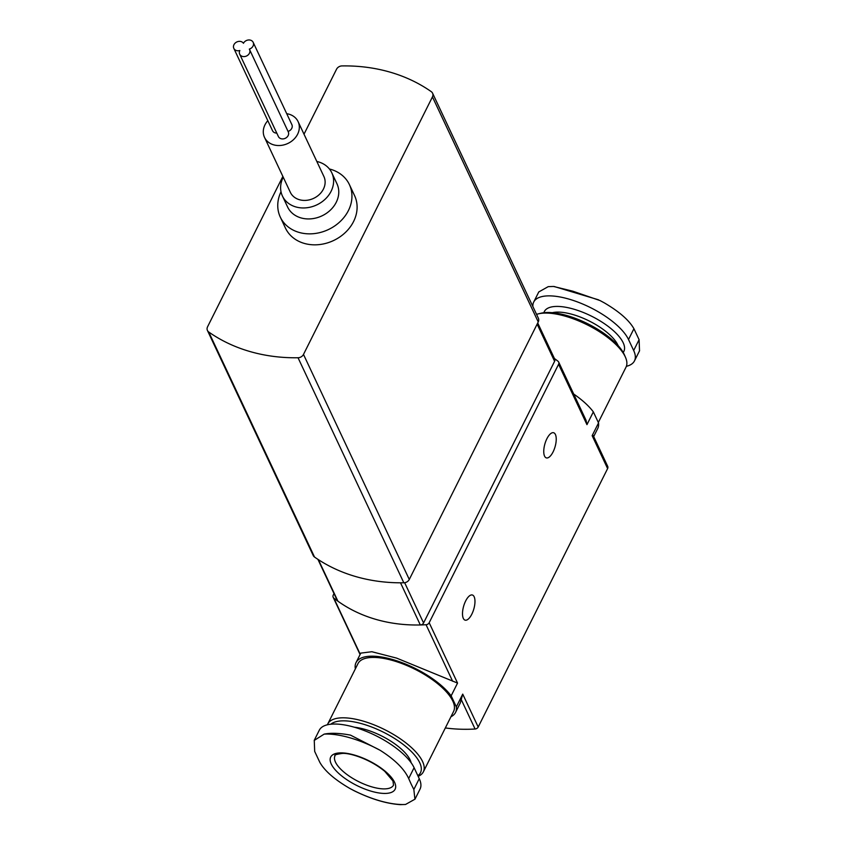 <?xml version="1.0" encoding="UTF-8"?>
<svg xmlns="http://www.w3.org/2000/svg" width="847" height="847" viewBox="0 0 847 847"><rect width="100%" height="100%" fill="white"/><g stroke="black" fill="none" stroke-linecap="round" stroke-linejoin="round"><path stroke-width="1.27" d="M282.866 176.409L207.579 326.762A5.453 4.531 -25.2 0 0 207.43 330.468L313.221 555.505A5.453 4.531 -25.2 0 0 314.523 557.04A163.651 136.039 -25.2 0 0 355.835 576.595A163.651 136.039 -25.2 0 0 403.828 582.789A5.453 4.531 -25.2 0 0 409.281 579.464L538.237 321.945A5.453 4.531 -25.2 0 0 538.374 318.239L432.584 93.202A5.453 4.531 -25.2 0 0 431.282 91.667A163.651 136.039 -25.2 0 0 341.987 65.918A5.453 4.531 -25.2 0 0 336.534 69.242L304.009 134.197M207.43 330.468A5.453 4.531 -25.2 0 0 208.733 332.003A163.651 136.039 -25.2 0 0 298.038 357.752A5.453 4.531 -25.2 0 0 303.491 354.427L432.446 96.907A5.453 4.531 -25.2 0 0 432.584 93.202M281.013 191.729A38.189 31.741 -25.2 0 0 280.293 217.097L285.45 228.076A38.189 31.741 -25.2 0 0 318.758 244.645A38.189 31.741 -25.2 0 0 353.58 221.512A38.189 31.741 -25.2 0 0 354.565 195.583L349.409 184.614A38.189 31.741 -25.2 0 0 329.409 168.977M280.293 217.097A38.189 31.741 -25.2 0 0 313.602 233.666A38.189 31.741 -25.2 0 0 348.424 210.532A38.189 31.741 -25.2 0 0 349.409 184.614M283.247 177.235A27.273 22.668 -25.2 0 0 282.422 195.996L287.588 206.975A27.273 22.668 -25.2 0 0 311.378 218.801A27.273 22.668 -25.2 0 0 336.248 202.285A27.273 22.668 -25.2 0 0 336.958 183.767L331.791 172.788A27.273 22.668 -25.2 0 0 316.82 161.459M282.422 195.996A27.273 22.668 -25.2 0 0 306.212 207.822A27.273 22.668 -25.2 0 0 331.092 191.306A27.273 22.668 -25.2 0 0 331.791 172.788M267.811 120.676A18.549 15.415 -25.2 0 0 264.518 137.394L290.32 192.28A18.549 15.415 -25.2 0 0 306.498 200.326A18.549 15.415 -25.2 0 0 323.416 189.093A18.549 15.415 -25.2 0 0 323.893 176.504L298.091 121.608A18.549 15.415 -25.2 0 0 286.72 113.689M264.518 137.394A18.549 15.415 -25.2 0 0 280.696 145.44A18.549 15.415 -25.2 0 0 297.615 134.207A18.549 15.415 -25.2 0 0 298.091 121.608M253.179 42.35L291.887 124.678A5.453 4.531 -25.2 0 1 288.054 131.423A5.453 4.531 154.8 0 1 288.276 131.888A5.453 4.531 154.8 0 1 285.27 138.315A5.453 4.531 154.8 0 1 278.398 136.536L239.701 54.208A5.453 4.531 -25.2 0 0 246.562 55.987A5.453 4.531 -25.2 0 0 249.569 49.56A5.453 4.531 -25.2 0 0 249.314 49.105A5.453 4.531 -25.2 0 0 253.179 42.35A5.453 4.531 -25.2 0 0 248.425 39.989A5.453 4.531 -25.2 0 0 243.449 43.292A5.453 4.531 -25.2 0 0 236.557 42.096A5.453 4.531 -25.2 0 0 233.825 48.385A5.453 4.531 -25.2 0 0 239.839 50.502A5.453 4.531 -25.2 0 0 239.701 54.208M233.825 48.385L272.533 130.713A5.453 4.531 -25.2 0 0 276.789 133.106M317.911 559.348L337.159 600.29A3.272 2.721 -25.2 0 0 337.921 601.201A147.283 122.434 -25.2 0 0 420.324 624.959A3.272 2.721 -25.2 0 0 423.574 622.969L554.605 361.298A3.272 2.721 -25.2 0 0 554.69 359.075L537.718 322.972M355.454 668.643L355.242 668.177A55.637 21.27 26.6 0 1 356.036 662.608A55.637 21.27 26.6 0 1 398.926 661.539A55.637 21.27 26.6 0 1 451.155 695.842L456.342 706.874L462.727 694.117L478.195 727.022L607.617 468.582A3.272 2.721 -25.2 0 0 607.701 466.358L593.228 435.57M456.342 706.874A55.637 21.27 26.6 0 1 455.548 712.443A55.637 21.27 26.6 0 1 450.953 716.742M455.548 712.443L460.302 702.946L462.727 694.117M593.366 436.459L592.148 435.676L598.533 422.918A55.637 21.27 26.6 0 1 597.738 428.487L593.694 436.565M451.155 695.842L457.549 683.084L396.576 658.098L371.844 651.724L360.79 653.111M334.004 593.578L333.263 595.07A3.272 2.721 -25.2 0 0 333.178 597.294A3.272 2.721 -25.2 0 0 333.845 598.141A147.283 122.434 -25.2 0 0 426.052 624.726A3.272 2.721 -25.2 0 0 429.175 622.736L558.586 364.295A3.272 2.721 -25.2 0 0 558.671 362.071L586.05 420.303L586.96 424.643L593.345 411.886A55.637 21.27 26.6 0 0 573.715 394.056M598.533 422.918L593.345 411.886M445.342 727.954A147.283 122.434 -25.2 0 0 475.082 729.013A3.272 2.721 -25.2 0 0 478.195 727.022M463.32 618.395A13.097 5.283 -73.9 0 1 464.558 603.456A13.097 5.283 -73.9 0 1 472.361 594.996A13.097 5.283 -73.9 0 1 473.812 609.035A13.097 5.283 -73.9 0 1 465.109 620.152A13.097 5.283 -73.9 0 1 463.32 618.395M544.568 456.131A13.097 5.283 -73.9 0 1 545.807 441.202A13.097 5.283 -73.9 0 1 553.62 432.743A13.097 5.283 -73.9 0 1 555.071 446.782A13.097 5.283 -73.9 0 1 546.368 457.899A13.097 5.283 -73.9 0 1 544.568 456.131M558.671 362.071A3.272 2.721 -25.2 0 0 558.004 361.235A147.283 122.434 -25.2 0 0 554.436 358.535M538.851 291.897L548.221 286.646L553.483 286.455L572.816 291.199L600.025 300.558L604.144 302.771C619.136 311.527 629.067 320.177 633.927 328.71L639.093 339.689L639.517 350.7M532.858 306.508A53.456 20.444 26.6 0 1 533.716 302.04A53.456 20.444 26.6 0 1 579.719 302.803A53.456 20.444 26.6 0 1 628.516 339.531L633.672 350.499A53.456 20.444 26.6 0 1 634.477 360.886A53.456 20.444 26.6 0 1 626.378 366.317M598.321 422.462L626.028 367.122A53.456 20.444 -153.4 0 0 625.531 357.413A53.456 20.444 -153.4 0 0 625.224 356.735A53.456 20.444 -153.4 0 0 586.77 324.602A53.456 20.444 -153.4 0 0 538.491 313.824A53.456 20.444 -153.4 0 0 536.564 314.396M625.531 357.413L624.504 355.031A51.275 19.608 -153.4 0 0 624.207 354.374A51.275 19.608 -153.4 0 0 587.32 323.554A51.275 19.608 -153.4 0 0 541.021 313.221L538.491 313.824M394.564 782.289A36.008 13.764 26.6 0 1 354.459 784.28A36.008 13.764 26.6 0 1 339.711 752.909A36.008 13.764 26.6 0 1 394.564 782.289M411.187 784.163L408.678 778.52C404.326 768.981 394.787 759.558 380.059 750.251L350.51 735.132C339.795 733.11 331.008 732.771 324.147 734.127L314.258 740.405L314.682 751.416L319.848 762.395C324.708 770.918 334.639 779.568 349.631 788.335L353.771 790.558C370.806 798.986 386.317 803.687 400.335 804.639L405.554 804.459L414.924 799.208L413.844 789.499L411.187 784.163M414.966 799.229L420.059 789.065A53.456 20.444 -153.4 0 0 419.254 778.679L414.098 767.7A53.456 20.444 -153.4 0 0 365.311 730.972A53.456 20.444 -153.4 0 0 319.298 730.209L314.205 740.373M327.397 724.788A53.456 20.444 26.6 0 1 327.747 723.984L357.995 663.593A53.456 20.444 26.6 0 1 403.998 664.355A53.456 20.444 26.6 0 1 452.796 701.072A53.456 20.444 26.6 0 1 453.59 711.459L423.352 771.861A53.456 20.444 26.6 0 1 418.164 776.339M327.747 723.984A53.456 20.444 26.6 0 1 373.76 724.746A53.456 20.444 26.6 0 1 422.547 761.474A53.456 20.444 26.6 0 1 423.352 771.861M330.828 724.217A51.275 19.608 26.6 0 1 376.735 729.076A51.275 19.608 26.6 0 1 419.731 762.724A51.275 19.608 26.6 0 1 417.857 775.693M354.321 727.213A40.37 15.437 26.6 0 1 410.139 759.96A40.37 15.437 26.6 0 1 411.134 762.745M208.733 332.003L314.523 557.04M298.038 357.752L403.828 582.789M303.491 354.427L409.281 579.464M432.446 96.907L538.237 321.945M337.921 601.201L318.398 559.666M420.324 624.959L400.515 582.81M423.574 622.969L404.654 582.725M554.605 361.298L537.136 324.136M461.414 699.94L475.082 729.013M592.148 435.676L607.617 468.582M558.586 364.295L586.96 424.643M429.175 622.736L457.549 683.084M426.052 624.726L452.626 681.232M333.845 598.141L360.229 654.255M623.191 352.426A44.457 16.993 -153.4 0 0 623.18 342.728A44.457 16.993 -153.4 0 0 581.127 311.622A44.457 16.993 -153.4 0 0 543.89 312.723M618.151 345.65A40.37 15.437 -153.4 0 0 617.887 345.078A40.37 15.437 -153.4 0 0 588.803 320.791A40.37 15.437 -153.4 0 0 552.339 312.691M628.516 339.531L633.927 328.71M633.672 350.499L639.093 339.689M324.147 734.127A62.572 23.917 26.6 0 1 380.059 750.251M405.554 804.459A62.572 23.917 26.6 0 1 349.631 788.335M393.527 785.116A32.726 12.514 26.6 0 1 358.662 781.643A32.726 12.514 26.6 0 1 334.999 755.799C334.004 755.048 336.375 754.264 342.124 753.449C349.133 752.623 369.588 758.743 384.729 771.31L392.955 780.976L393.527 785.116M419.254 778.679L413.844 789.499M414.098 767.7L408.678 778.52M249.569 49.56L288.276 131.888M356.036 662.608L360.79 653.122M333.178 597.294L360.081 654.54M554.118 286.498L598.554 299.827M533.716 302.04L538.808 291.876M634.477 360.886L639.57 350.722"/></g></svg>
